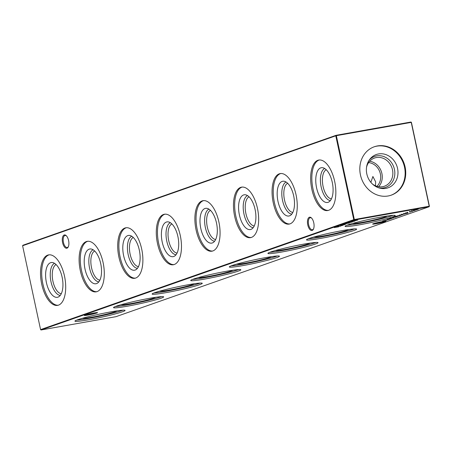 <?xml version="1.0" encoding="UTF-8"?>
<svg xmlns="http://www.w3.org/2000/svg" width="452" height="452" viewBox="0 0 452 452"><rect width="100%" height="100%" fill="white"/><g stroke="black" fill="none" stroke-linecap="round" stroke-linejoin="round"><path stroke-width="0.68" d="M50.584 262.708A17.651 8.226 79.9 0 1 52.37 262.522A17.651 8.226 79.9 0 1 62.382 278.488A17.651 8.226 79.9 0 1 58.477 296.924A17.651 8.226 79.9 0 1 57.969 297.145A17.651 8.226 79.9 0 1 46.432 282.681A17.651 8.226 79.9 0 1 50.584 262.708M58.167 305.247A25.64 11.955 79.9 0 1 42.567 282.347A25.64 11.955 79.9 0 1 48.918 254.911A25.64 11.955 79.9 0 1 49.217 254.815M47.742 255.12A25.64 11.955 79.9 0 1 48.624 254.888A25.64 11.955 79.9 0 1 64.698 277.087A25.64 11.955 79.9 0 1 58.466 305.151A25.64 11.955 79.9 0 1 57.585 305.382A25.64 11.955 79.9 0 1 41.516 283.184A25.64 11.955 79.9 0 1 47.742 255.12M89.18 249.159A17.651 8.226 79.9 0 1 90.959 248.973A17.651 8.226 79.9 0 1 100.971 264.94A17.651 8.226 79.9 0 1 97.067 283.376A17.651 8.226 79.9 0 1 96.564 283.596A17.651 8.226 79.9 0 1 85.027 269.132A17.651 8.226 79.9 0 1 89.18 249.159M96.762 291.698A25.64 11.955 79.9 0 1 81.162 268.799A25.64 11.955 79.9 0 1 87.507 241.362A25.64 11.955 79.9 0 1 87.807 241.266M86.338 241.571A25.64 11.955 79.9 0 1 87.213 241.34A25.64 11.955 79.9 0 1 103.288 263.539A25.64 11.955 79.9 0 1 97.061 291.602A25.64 11.955 79.9 0 1 96.18 291.834A25.64 11.955 79.9 0 1 80.106 269.635A25.64 11.955 79.9 0 1 86.338 241.571M127.769 235.611A17.651 8.226 79.9 0 1 129.554 235.424A17.651 8.226 79.9 0 1 139.566 251.391A17.651 8.226 79.9 0 1 135.662 269.827A17.651 8.226 79.9 0 1 135.154 270.047A17.651 8.226 79.9 0 1 123.616 255.583A17.651 8.226 79.9 0 1 127.769 235.611M135.351 278.149A25.64 11.955 79.9 0 1 119.752 255.25A25.64 11.955 79.9 0 1 126.102 227.814A25.64 11.955 79.9 0 1 126.402 227.718M124.927 228.023A25.64 11.955 79.9 0 1 125.809 227.791A25.64 11.955 79.9 0 1 141.883 249.99A25.64 11.955 79.9 0 1 135.651 278.053A25.64 11.955 79.9 0 1 134.775 278.285A25.64 11.955 79.9 0 1 118.701 256.086A25.64 11.955 79.9 0 1 124.927 228.023M166.364 222.062A17.651 8.226 79.9 0 1 168.144 221.875A17.651 8.226 79.9 0 1 178.156 237.842A17.651 8.226 79.9 0 1 174.252 256.278A17.651 8.226 79.9 0 1 173.749 256.499A17.651 8.226 79.9 0 1 162.212 242.035A17.651 8.226 79.9 0 1 166.364 222.062M173.947 264.601A25.64 11.955 79.9 0 1 158.347 241.701A25.64 11.955 79.9 0 1 164.692 214.265A25.64 11.955 79.9 0 1 164.991 214.169M163.522 214.474A25.64 11.955 79.9 0 1 164.404 214.242A25.64 11.955 79.9 0 1 180.472 236.441A25.64 11.955 79.9 0 1 174.246 264.505A25.64 11.955 79.9 0 1 173.365 264.736A25.64 11.955 79.9 0 1 157.29 242.538A25.64 11.955 79.9 0 1 163.522 214.474M204.959 208.513A17.651 8.226 79.9 0 1 206.739 208.327A17.651 8.226 79.9 0 1 216.751 224.294A17.651 8.226 79.9 0 1 212.847 242.735A17.651 8.226 79.9 0 1 212.338 242.95A17.651 8.226 79.9 0 1 200.807 228.486A17.651 8.226 79.9 0 1 204.959 208.513M212.536 251.052A25.64 11.955 79.9 0 1 196.936 228.153A25.64 11.955 79.9 0 1 203.287 200.716A25.64 11.955 79.9 0 1 203.586 200.62M202.112 200.925A25.64 11.955 79.9 0 1 202.993 200.694A25.64 11.955 79.9 0 1 219.067 222.892A25.64 11.955 79.9 0 1 212.841 250.956A25.64 11.955 79.9 0 1 211.96 251.188A25.64 11.955 79.9 0 1 195.885 228.989A25.64 11.955 79.9 0 1 202.112 200.925M243.549 194.965A17.651 8.226 79.9 0 1 245.329 194.778A17.651 8.226 79.9 0 1 255.34 210.745A17.651 8.226 79.9 0 1 251.436 229.187A17.651 8.226 79.9 0 1 250.933 229.401A17.651 8.226 79.9 0 1 239.396 214.937A17.651 8.226 79.9 0 1 243.549 194.965M251.131 237.503A25.64 11.955 79.9 0 1 235.532 214.604A25.64 11.955 79.9 0 1 241.876 187.168A25.64 11.955 79.9 0 1 242.176 187.071M240.707 187.377A25.64 11.955 79.9 0 1 241.588 187.145A25.64 11.955 79.9 0 1 257.657 209.344A25.64 11.955 79.9 0 1 251.431 237.407A25.64 11.955 79.9 0 1 250.549 237.639A25.64 11.955 79.9 0 1 234.475 215.44A25.64 11.955 79.9 0 1 240.707 187.377M282.144 181.416A17.651 8.226 79.9 0 1 283.924 181.229A17.651 8.226 79.9 0 1 293.936 197.196A17.651 8.226 79.9 0 1 290.031 215.638A17.651 8.226 79.9 0 1 289.523 215.853A17.651 8.226 79.9 0 1 277.991 201.389A17.651 8.226 79.9 0 1 282.144 181.416M289.721 223.955A25.64 11.955 79.9 0 1 274.121 201.055A25.64 11.955 79.9 0 1 280.472 173.619A25.64 11.955 79.9 0 1 280.771 173.523M279.296 173.828A25.64 11.955 79.9 0 1 280.178 173.596A25.64 11.955 79.9 0 1 296.252 195.795A25.64 11.955 79.9 0 1 290.026 223.859A25.64 11.955 79.9 0 1 289.144 224.09A25.64 11.955 79.9 0 1 273.07 201.891A25.64 11.955 79.9 0 1 279.296 173.828M320.734 167.867A17.651 8.226 79.9 0 1 322.513 167.681A17.651 8.226 79.9 0 1 332.525 183.648A17.651 8.226 79.9 0 1 328.627 202.089A17.651 8.226 79.9 0 1 328.118 202.304A17.651 8.226 79.9 0 1 316.581 187.84A17.651 8.226 79.9 0 1 320.734 167.867M328.316 210.406A25.64 11.955 79.9 0 1 312.716 187.507A25.64 11.955 79.9 0 1 319.061 160.07A25.64 11.955 79.9 0 1 319.361 159.974M317.892 160.279A25.64 11.955 79.9 0 1 318.773 160.048A25.64 11.955 79.9 0 1 334.842 182.246A25.64 11.955 79.9 0 1 328.615 210.31A25.64 11.955 79.9 0 1 327.734 210.542A25.64 11.955 79.9 0 1 311.66 188.343A25.64 11.955 79.9 0 1 317.892 160.279M93.937 312.987A6.752 0.452 -12.1 0 1 97.519 312.598A6.752 0.452 -12.1 0 1 94.615 313.643A6.752 0.452 -12.1 0 1 87.937 315.095A6.752 0.452 -12.1 0 1 84.343 315.423A6.752 0.452 -12.1 0 1 93.937 312.987M86.733 314.581A6.102 0.412 167.9 0 0 88.089 314.355A6.102 0.412 167.9 0 0 94.993 312.807M382.222 221.621A6.752 0.452 -12.1 0 1 385.805 221.237A6.752 0.452 -12.1 0 1 382.9 222.277A6.752 0.452 -12.1 0 1 376.222 223.729A6.752 0.452 -12.1 0 1 372.629 224.062A6.752 0.452 -12.1 0 1 382.222 221.621M375.024 223.215A6.102 0.412 167.9 0 0 376.375 222.994A6.102 0.412 167.9 0 0 383.279 221.446M311.654 218.158A6.102 2.842 -100.1 0 0 310.27 217.728A6.102 2.842 -100.1 0 0 310.061 217.785A6.102 2.842 -100.1 0 0 308.626 224.689A6.102 2.842 -100.1 0 0 312.4 229.746A6.102 2.842 -100.1 0 0 312.609 229.689A6.102 2.842 -100.1 0 0 313.558 228.865M307.767 224.893A6.752 3.147 79.9 0 1 308.151 218.44A6.752 3.147 79.9 0 1 311.4 217.898A6.752 3.147 79.9 0 1 313.767 222.785A6.752 3.147 79.9 0 1 313.406 229.198A6.752 3.147 79.9 0 1 307.767 224.893M66.478 235.91A6.102 2.842 -100.1 0 0 65.094 235.486A6.102 2.842 -100.1 0 0 64.885 235.537A6.102 2.842 -100.1 0 0 63.449 242.441A6.102 2.842 -100.1 0 0 67.224 247.498A6.102 2.842 -100.1 0 0 67.433 247.442A6.102 2.842 -100.1 0 0 68.382 246.617M62.591 242.645A6.752 3.147 79.9 0 1 62.975 236.193A6.752 3.147 79.9 0 1 66.224 235.65A6.752 3.147 79.9 0 1 68.591 240.537A6.752 3.147 79.9 0 1 68.229 246.95A6.752 3.147 79.9 0 1 62.591 242.645M116.949 310.863A17.651 1.186 -12.1 0 1 115.102 311.733A17.651 1.186 -12.1 0 1 96.457 316.355A17.651 1.186 -12.1 0 1 82.535 318.242M122.955 310.174A25.64 1.723 -12.1 0 1 122.063 310.501A25.64 1.723 -12.1 0 1 99.011 316.377A25.64 1.723 -12.1 0 1 76.778 320.072M77.671 319.745A25.64 1.723 -12.1 0 1 105.689 312.852A25.64 1.723 -12.1 0 1 125.08 310.405A25.64 1.723 -12.1 0 1 122.339 311.812A25.64 1.723 -12.1 0 1 94.321 318.705A25.64 1.723 -12.1 0 1 74.936 321.152A25.64 1.723 -12.1 0 1 77.671 319.745M155.544 297.314A17.651 1.186 -12.1 0 1 153.691 298.19A17.651 1.186 -12.1 0 1 135.046 302.806A17.651 1.186 -12.1 0 1 121.13 304.693M161.545 296.625A25.64 1.723 -12.1 0 1 160.652 296.953A25.64 1.723 -12.1 0 1 137.606 302.829A25.64 1.723 -12.1 0 1 115.373 306.524M116.266 306.196A25.64 1.723 -12.1 0 1 144.284 299.303A25.64 1.723 -12.1 0 1 163.669 296.857A25.64 1.723 -12.1 0 1 160.935 298.263A25.64 1.723 -12.1 0 1 132.916 305.156A25.64 1.723 -12.1 0 1 113.525 307.603A25.64 1.723 -12.1 0 1 116.266 306.196M194.14 283.766A17.651 1.186 -12.1 0 1 192.286 284.641A17.651 1.186 -12.1 0 1 173.641 289.257A17.651 1.186 -12.1 0 1 159.72 291.144M200.14 283.076A25.64 1.723 -12.1 0 1 199.247 283.404A25.64 1.723 -12.1 0 1 176.195 289.28A25.64 1.723 -12.1 0 1 153.962 292.975M154.855 292.647A25.64 1.723 -12.1 0 1 182.874 285.754A25.64 1.723 -12.1 0 1 202.264 283.308A25.64 1.723 -12.1 0 1 199.53 284.715A25.64 1.723 -12.1 0 1 171.506 291.608A25.64 1.723 -12.1 0 1 152.121 294.054A25.64 1.723 -12.1 0 1 154.855 292.647M232.729 270.217A17.651 1.186 -12.1 0 1 230.876 271.093A17.651 1.186 -12.1 0 1 212.231 275.709A17.651 1.186 -12.1 0 1 198.315 277.596M238.729 269.528A25.64 1.723 -12.1 0 1 237.837 269.855A25.64 1.723 -12.1 0 1 214.79 275.731A25.64 1.723 -12.1 0 1 192.558 279.426M193.45 279.099A25.64 1.723 -12.1 0 1 221.469 272.206A25.64 1.723 -12.1 0 1 240.854 269.759A25.64 1.723 -12.1 0 1 238.119 271.166A25.64 1.723 -12.1 0 1 210.101 278.059A25.64 1.723 -12.1 0 1 190.716 280.506A25.64 1.723 -12.1 0 1 193.45 279.099M271.324 256.668A17.651 1.186 -12.1 0 1 269.471 257.544A17.651 1.186 -12.1 0 1 250.826 262.16A17.651 1.186 -12.1 0 1 236.904 264.047M277.325 255.979A25.64 1.723 -12.1 0 1 276.432 256.307A25.64 1.723 -12.1 0 1 253.38 262.183A25.64 1.723 -12.1 0 1 231.147 265.878M232.04 265.55A25.64 1.723 -12.1 0 1 260.064 258.657A25.64 1.723 -12.1 0 1 279.449 256.211A25.64 1.723 -12.1 0 1 276.714 257.617A25.64 1.723 -12.1 0 1 248.69 264.51A25.64 1.723 -12.1 0 1 229.305 266.957A25.64 1.723 -12.1 0 1 232.04 265.55M309.914 243.119A17.651 1.186 -12.1 0 1 308.061 243.995A17.651 1.186 -12.1 0 1 289.416 248.611A17.651 1.186 -12.1 0 1 275.5 250.498M315.92 242.43A25.64 1.723 -12.1 0 1 315.021 242.758A25.64 1.723 -12.1 0 1 291.975 248.634A25.64 1.723 -12.1 0 1 269.742 252.329M270.635 252.001A25.64 1.723 -12.1 0 1 298.653 245.108A25.64 1.723 -12.1 0 1 318.038 242.662A25.64 1.723 -12.1 0 1 315.304 244.069A25.64 1.723 -12.1 0 1 287.286 250.962A25.64 1.723 -12.1 0 1 267.9 253.408A25.64 1.723 -12.1 0 1 270.635 252.001M348.509 229.571A17.651 1.186 -12.1 0 1 346.656 230.447A17.651 1.186 -12.1 0 1 328.011 235.063A17.651 1.186 -12.1 0 1 314.095 236.95M354.509 228.881A25.64 1.723 -12.1 0 1 353.617 229.209A25.64 1.723 -12.1 0 1 330.565 235.085A25.64 1.723 -12.1 0 1 308.332 238.78M309.224 238.453A25.64 1.723 -12.1 0 1 337.248 231.56A25.64 1.723 -12.1 0 1 356.634 229.113A25.64 1.723 -12.1 0 1 353.899 230.52A25.64 1.723 -12.1 0 1 325.881 237.413A25.64 1.723 -12.1 0 1 306.49 239.859A25.64 1.723 -12.1 0 1 309.224 238.453M387.098 216.022A17.651 1.186 -12.1 0 1 385.245 216.898A17.651 1.186 -12.1 0 1 366.6 221.514A17.651 1.186 -12.1 0 1 352.684 223.401M370.866 182.325L372.894 176.483L375.668 181.919L375.448 185.795M393.104 215.333A25.64 1.723 -12.1 0 1 392.206 215.66A25.64 1.723 -12.1 0 1 369.16 221.536A25.64 1.723 -12.1 0 1 346.927 225.232M347.82 224.904A25.64 1.723 -12.1 0 1 375.838 218.011A25.64 1.723 -12.1 0 1 395.229 215.564A25.64 1.723 -12.1 0 1 392.489 216.971A25.64 1.723 -12.1 0 1 364.47 223.87A25.64 1.723 -12.1 0 1 345.085 226.311A25.64 1.723 -12.1 0 1 347.82 224.904M373.99 146.872A25.64 22.617 -109.3 0 1 376.821 146.154A25.64 22.617 -109.3 0 1 404.031 165.251A25.64 22.617 -109.3 0 1 390.974 195.253M388.144 195.976A25.64 22.617 70.7 0 0 391.274 195.151A25.64 22.617 70.7 0 0 404.676 165.217A25.64 22.617 70.7 0 0 377.42 145.945A25.64 22.617 70.7 0 0 374.29 146.764A25.64 22.617 70.7 0 0 360.888 176.704A25.64 22.617 70.7 0 0 388.144 195.976M378.493 153.951A17.651 15.571 -109.3 0 1 397.557 168.438A17.651 15.571 -109.3 0 1 385.878 188.388A17.651 15.571 -109.3 0 1 379.866 188.162A17.651 15.571 -109.3 0 1 369.753 159.353A17.651 15.571 -109.3 0 1 378.493 153.951M369.177 160.161A16.413 14.481 -109.3 0 1 376.702 155.878A16.413 14.481 -109.3 0 1 394.432 169.353A16.413 14.481 -109.3 0 1 383.567 187.902A16.413 14.481 -109.3 0 1 378.912 187.891M366.555 167.178A14.939 13.176 -109.3 0 1 374.527 158.025A14.939 13.176 -109.3 0 1 376.352 157.55A14.939 13.176 -109.3 0 1 392.229 168.777A14.939 13.176 -109.3 0 1 384.426 186.213A14.939 13.176 -109.3 0 1 382.601 186.693A14.939 13.176 -109.3 0 1 372.482 184.054M369.708 161.228A14.939 13.176 -109.3 0 1 381.318 171.472A14.939 13.176 -109.3 0 1 378.657 186.727M368.606 162.607A13.566 11.967 -109.3 0 1 379.833 171.997A13.566 11.967 -109.3 0 1 376.94 186.343M409.552 211.734L412.812 211.157L409.303 211.858M409.913 211.621L410.472 211.694M407.043 212.615L407.455 212.57M409.845 212.039L410.275 211.977M407.585 213.129L403.529 213.847L407.992 213.056L406.167 213.519L407.8 213.028L407.704 212.604M402.54 214.694L399.641 215.316L402.472 214.604M394.782 216.706L399.421 215.847L394.782 216.706M392.59 217.689L395.98 217.067L392.703 217.649M393.5 217.926L390.33 218.491L393.494 217.898M341.893 225.424L342.74 225.124L341.876 225.356M344.61 224.469L345.464 224.169L344.599 224.395M349.611 222.887L345.074 223.785L349.791 222.898M352.238 221.966L348.181 222.87L351.712 222.045M351.809 222.135L351.503 222.085M348.17 222.836L347.712 222.859M352.119 221.508L355.023 221.005L352.119 221.508M350.825 221.921L350.368 221.926M354.843 220.553L357.741 220.051L354.843 220.553M353.543 220.966L353.091 220.971M387.839 219.367L391.2 218.734L387.839 219.367M338.633 226.819L334.299 227.588L338.621 226.785M115.932 316.682L429.112 206.739L354.227 220.034L41.047 329.977L115.932 316.682M414.908 209.875L417.224 209.598L413.806 210.304L415.919 210.056L413.456 210.361L418.332 209.208L414.8 209.977L414.704 209.553M413.8 210.259L413.603 209.943M391.658 218.576L388.488 219.135L391.647 218.542M389.59 218.757L389.89 218.847M386.895 220.248L382.652 220.983L389.161 219.452L383.98 220.729L386.895 220.248M354.306 221.068L355.159 220.768L354.295 220.994M351.588 222.022L352.436 221.723L351.571 221.949M349.034 222.915L349.888 222.621L349.017 222.847M346.401 223.774L343.367 224.39L346.401 223.774M342.424 224.915L345.328 224.407L342.424 224.915M341.13 225.322L340.672 225.333M340.814 226.056L336.57 226.791L343.079 225.26L337.898 226.537L340.814 226.056M390.116 218.333L390.613 218.265M390.539 218.22L390.884 218.22M397.127 216.655L392.681 217.446L397.122 216.621M400.585 215.259L395.602 216.44L401.009 215.254M401.257 214.643L404.065 214.073L401.67 214.604M404.065 214.073L404.489 214.005M405.291 213.79L402.122 214.35L405.286 213.756M408.043 212.824L404.873 213.384L408.032 212.79M405.975 213.005L406.275 213.095M411.36 211.101L414.744 210.479L411.467 211.061M353.758 219.678L335.779 135.809L22.6 245.752L40.578 329.621L353.758 219.678L354.227 220.034L354.328 219.542L429.214 206.248L411.235 122.379L336.35 135.673L354.328 219.542L353.758 219.678M22.6 245.752L22.888 245.261L336.068 135.317L410.953 122.023L411.422 122.379L429.4 206.248L429.112 206.739L429.4 206.248M410.953 122.023L411.422 122.379M41.047 329.977L40.578 329.621M336.35 135.673L336.068 135.317L335.779 135.809L336.35 135.673M389.421 219.05L387.358 219.621L387.268 219.197M387.511 219.486L390.019 219.09L390.093 218.582M390.019 219.09L389.426 219.084M354.922 220.649L353.52 220.898L354.622 220.593M357.187 220.248L355.368 220.57L356.814 220.186M355.351 220.486L355.758 220.599M352.198 221.604L350.803 221.853L351.899 221.548M354.47 221.203L352.645 221.525L354.091 221.141M352.628 221.44L353.035 221.553M345.514 223.655L345.328 223.339M345.526 223.706L349.193 223.056L345.526 223.706M348.91 222.977L349.193 223.056M344.164 224.333L345.543 224L343.791 224.26M345.153 223.955L345.543 224M342.503 225.006L341.107 225.26L342.204 224.955M344.774 224.604L342.955 224.927L344.401 224.542M342.932 224.842L343.339 224.955M394.98 217.101L392.935 217.661L392.844 217.237M393.076 217.531L395.59 217.135L395.658 216.632M395.59 217.135L394.986 217.135M397.641 216.163L395.579 216.734L395.483 216.31M395.732 216.604L398.24 216.209L398.314 215.7M398.24 216.209L397.647 216.197M396.229 216.22L399.687 215.677L400.489 215.361L400.399 214.937M397.189 215.932L396.24 216.288M399.427 215.446L397.201 215.977M400.461 215.389L399.438 215.48M400.416 215.169L401.647 214.74L400.416 215.169M405.783 213.304L403.766 213.858L403.676 213.434M403.924 213.728L406.365 213.344L406.455 212.83M406.365 213.344L405.789 213.338M413.749 210.513L411.699 211.073L411.608 210.649M411.845 210.943L414.354 210.547L414.427 210.044M414.354 210.547L413.755 210.547M331.423 198.886A14.939 6.961 79.9 0 1 322.875 185.36A14.939 6.961 79.9 0 1 326.248 169.726M330.389 200.575A16.413 7.65 79.9 0 1 320.914 185.71A16.413 7.65 79.9 0 1 324.694 168.489M292.828 212.434A14.939 6.961 79.9 0 1 284.285 198.908A14.939 6.961 79.9 0 1 287.653 183.275M291.794 214.124A16.413 7.65 79.9 0 1 282.319 199.259A16.413 7.65 79.9 0 1 286.099 182.037M254.239 225.977A14.939 6.961 79.9 0 1 245.69 212.457A14.939 6.961 79.9 0 1 249.063 196.823M253.205 227.672A16.413 7.65 79.9 0 1 243.73 212.807A16.413 7.65 79.9 0 1 247.504 195.586M215.644 239.526A14.939 6.961 79.9 0 1 207.101 226.006A14.939 6.961 79.9 0 1 210.468 210.372M214.61 241.221A16.413 7.65 79.9 0 1 205.135 226.356A16.413 7.65 79.9 0 1 208.914 209.135M177.054 253.075A14.939 6.961 79.9 0 1 168.506 239.554A14.939 6.961 79.9 0 1 171.879 223.921M176.02 254.77A16.413 7.65 79.9 0 1 166.539 239.905A16.413 7.65 79.9 0 1 170.319 222.683M138.459 266.623A14.939 6.961 79.9 0 1 129.916 253.103A14.939 6.961 79.9 0 1 133.284 237.464M137.425 268.318A16.413 7.65 79.9 0 1 127.95 253.453A16.413 7.65 79.9 0 1 131.73 236.232M99.869 280.172A14.939 6.961 79.9 0 1 91.321 266.652A14.939 6.961 79.9 0 1 94.688 251.013M98.83 281.867A16.413 7.65 79.9 0 1 89.355 267.002A16.413 7.65 79.9 0 1 93.135 249.781M61.274 293.721A14.939 6.961 79.9 0 1 52.726 280.2A14.939 6.961 79.9 0 1 56.099 264.561M60.24 295.416A16.413 7.65 79.9 0 1 50.765 280.551A16.413 7.65 79.9 0 1 54.545 263.33M389.466 218.875L389.375 218.452M355.035 220.587L354.944 220.164M353.385 220.966L353.294 220.542M357.357 220.164L357.266 219.74M355.21 220.649L355.119 220.226M352.311 221.542L352.221 221.118M350.667 221.921L350.577 221.497M354.639 221.124L354.549 220.7M352.487 221.604L352.396 221.181M351.933 222.073L351.842 221.649M348.04 222.836L347.95 222.412M349.3 223L349.21 222.576M343.667 224.378L343.576 223.955M345.678 223.932L345.588 223.508M342.622 224.949L342.531 224.525M340.972 225.322L340.881 224.898M344.944 224.525L344.853 224.102M342.797 225.006L342.706 224.582M390.494 218.276L390.404 217.853M402.721 214.604L402.625 214.18M399.924 215.208L399.834 214.785M401.596 214.598L401.506 214.18M404.178 214.107L404.088 213.683M405.851 213.124L405.76 212.7M407.382 212.57L407.292 212.146M409.964 212.078L409.874 211.655M409.732 211.762L409.642 211.344M412.614 211.135L412.523 210.711"/></g></svg>
